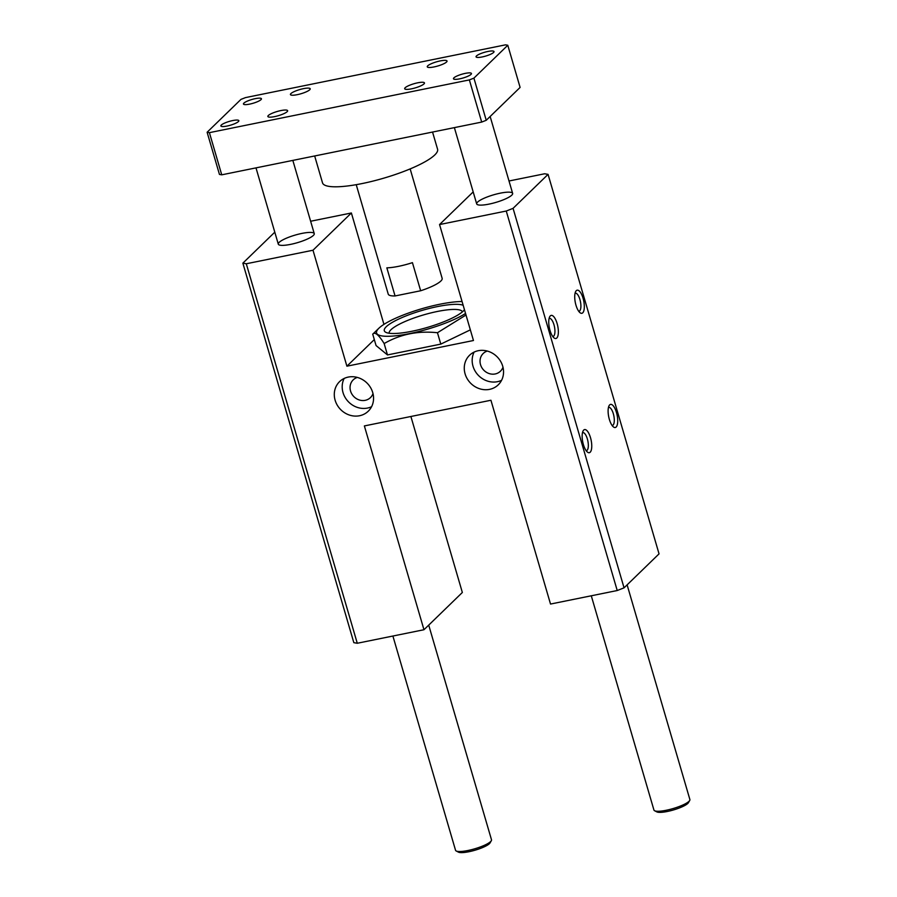 <?xml version="1.0" encoding="UTF-8"?>
<svg xmlns="http://www.w3.org/2000/svg" width="897" height="897" viewBox="0 0 897 897"><rect width="100%" height="100%" fill="white"/><g stroke="black" fill="none" stroke-linecap="round" stroke-linejoin="round"><path stroke-width="1.35" d="M473.179 191.913L439.552 224.553L506.256 211.03L513.073 208.339L548.067 174.366L544.636 173.771L509.014 180.992M548.067 174.366L659.048 553.864L624.054 587.838L513.073 208.339M609.68 404.872A11.796 4.283 -101.5 0 1 617.293 416.085A11.796 4.283 -101.5 0 1 613.436 426.927A11.796 4.283 -101.5 0 1 608.715 416.791A11.796 4.283 -101.5 0 1 609.119 405.623A11.796 4.283 -101.5 0 1 609.68 404.872M583.712 430.078A11.796 4.283 -101.5 0 1 591.336 441.29A11.796 4.283 -101.5 0 1 587.479 452.122A11.796 4.283 -101.5 0 1 582.758 441.997A11.796 4.283 -101.5 0 1 583.151 430.829A11.796 4.283 -101.5 0 1 583.712 430.078M550.321 315.879A11.796 4.283 -101.5 0 1 557.934 327.08A11.796 4.283 -101.5 0 1 554.077 337.922A11.796 4.283 -101.5 0 1 549.356 327.797A11.796 4.283 -101.5 0 1 549.76 316.63A11.796 4.283 -101.5 0 1 550.321 315.879M576.278 290.673A11.796 4.283 -101.5 0 1 583.902 301.885A11.796 4.283 -101.5 0 1 580.045 312.717A11.796 4.283 -101.5 0 1 575.325 302.592A11.796 4.283 -101.5 0 1 575.728 291.424A11.796 4.283 -101.5 0 1 576.278 290.673M506.256 211.03L617.226 590.529L624.054 587.838M274.796 232.166L242.863 263.157L353.833 642.667L357.275 643.261L423.967 629.728L364.373 425.929L490.928 400.253L550.523 604.051L617.226 590.529M242.863 263.157L246.294 263.763L357.275 643.261M511.761 195.176A18.725 3.958 163.7 0 1 492.352 203.361A18.725 3.958 163.7 0 1 476.688 203.899A18.725 3.958 163.7 0 1 493.552 194.84A18.725 3.958 163.7 0 1 512.635 193.382A18.725 3.958 163.7 0 1 511.761 195.176M313.378 235.418A18.725 3.958 163.7 0 1 293.958 243.614A18.725 3.958 163.7 0 1 278.294 244.152A18.725 3.958 163.7 0 1 295.158 235.092A18.725 3.958 163.7 0 1 314.253 233.635A18.725 3.958 163.7 0 1 313.378 235.418M410.893 416.488L462.347 592.48L423.967 629.728M439.552 224.553L473.459 340.512L346.904 366.189L312.997 250.229L351.377 212.981L310.62 221.245M351.377 212.981L383.95 324.378M465.095 373.858A20.597 18.691 45.9 0 1 469.557 355.257A20.597 18.691 45.9 0 1 497.319 357.017A20.597 18.691 45.9 0 1 498.261 384.813A20.597 18.691 45.9 0 1 479.435 388.693A20.597 18.691 45.9 0 1 465.095 373.858M335.119 400.219A20.597 18.691 45.9 0 1 339.582 381.629A20.597 18.691 45.9 0 1 367.344 383.389A20.597 18.691 45.9 0 1 368.275 411.185A20.597 18.691 45.9 0 1 349.449 415.064A20.597 18.691 45.9 0 1 335.119 400.219M246.294 263.763L312.997 250.229M470.342 329.861L440.797 344.112L387.47 354.932L376.056 345.547L372.726 334.166C374.868 331.587 378.669 334.716 384.151 343.551C400.253 334.245 418.024 330.634 437.467 332.731L466.003 315.015M374.318 339.582L346.904 366.189M608.446 407.485A9.205 3.341 -101.5 0 1 608.715 407.395A9.205 3.341 -101.5 0 1 613.828 415.76A9.205 3.341 -101.5 0 1 612.382 425.447A9.205 3.341 -101.5 0 1 612.102 425.47M582.489 432.69A9.205 3.341 -101.5 0 1 582.758 432.601A9.205 3.341 -101.5 0 1 587.86 440.954A9.205 3.341 -101.5 0 1 586.414 450.653A9.205 3.341 -101.5 0 1 586.133 450.675M549.099 318.48A9.205 3.341 -101.5 0 1 549.356 318.401A9.205 3.341 -101.5 0 1 554.469 326.755A9.205 3.341 -101.5 0 1 553.023 336.442A9.205 3.341 -101.5 0 1 552.743 336.476M575.055 293.285A9.205 3.341 -101.5 0 1 575.325 293.196A9.205 3.341 -101.5 0 1 580.426 301.56A9.205 3.341 -101.5 0 1 578.98 311.248A9.205 3.341 -101.5 0 1 578.711 311.27M487.306 351.052A12.356 11.213 -134.1 0 0 483.203 353.496A12.356 11.213 -134.1 0 0 480.523 364.653A12.356 11.213 -134.1 0 0 489.123 373.556A12.356 11.213 -134.1 0 0 500.414 371.235A12.356 11.213 -134.1 0 0 502.982 367.198M474.143 352.073A20.597 18.691 -134.1 0 0 472.999 366.178A20.597 18.691 -134.1 0 0 501.569 380.328M357.331 377.424A12.356 11.213 -134.1 0 0 353.216 379.868A12.356 11.213 -134.1 0 0 350.548 391.025A12.356 11.213 -134.1 0 0 359.148 399.927A12.356 11.213 -134.1 0 0 370.439 397.606A12.356 11.213 -134.1 0 0 373.006 393.57M344.168 378.444A20.597 18.691 -134.1 0 0 343.013 392.55A20.597 18.691 -134.1 0 0 371.593 406.7M464.455 309.712A42.137 8.903 163.7 0 1 463.233 311.102A42.137 8.903 163.7 0 1 423.956 328.392A42.137 8.903 163.7 0 1 385.8 332.305A42.137 8.903 163.7 0 1 412.698 313.423A42.137 8.903 163.7 0 1 463.155 305.272M462.067 301.527A50.187 10.607 -16.3 0 0 439.878 304.229A50.187 10.607 -16.3 0 0 378.971 328.156A50.187 10.607 -16.3 0 0 404.065 334.637A50.187 10.607 -16.3 0 0 465.554 313.457M378.971 328.156L372.726 334.166M462.437 311.831A38.156 8.062 -16.3 0 0 423.575 314.903A38.156 8.062 -16.3 0 0 389.186 333.247M384.151 343.551L387.47 354.932M437.467 332.731L440.797 344.112M493.585 52.463A9.362 1.973 163.7 0 1 483.875 56.567A9.362 1.973 163.7 0 1 476.049 56.825A9.362 1.973 163.7 0 1 484.481 52.306A9.362 1.973 163.7 0 1 494.023 51.578A9.362 1.973 163.7 0 1 493.585 52.463M471.003 74.384A9.362 1.973 163.7 0 1 461.305 78.476A9.362 1.973 163.7 0 1 453.467 78.745A9.362 1.973 163.7 0 1 461.899 74.216A9.362 1.973 163.7 0 1 471.441 73.487A9.362 1.973 163.7 0 1 471.003 74.384M238.411 121.566A9.362 1.973 163.7 0 1 228.713 125.67A9.362 1.973 163.7 0 1 220.875 125.939A9.362 1.973 163.7 0 1 229.307 121.409A9.362 1.973 163.7 0 1 238.849 120.68A9.362 1.973 163.7 0 1 238.411 121.566M260.993 99.657A9.362 1.973 163.7 0 1 251.283 103.749A9.362 1.973 163.7 0 1 243.457 104.018A9.362 1.973 163.7 0 1 251.889 99.489A9.362 1.973 163.7 0 1 261.431 98.76A9.362 1.973 163.7 0 1 260.993 99.657M290.92 93.58A10.304 2.175 163.7 0 1 301.594 89.072A10.304 2.175 163.7 0 1 310.216 88.781A10.304 2.175 163.7 0 1 300.932 93.759A10.304 2.175 163.7 0 1 290.437 94.566A10.304 2.175 163.7 0 1 290.92 93.58M405.164 87.738A10.304 2.175 163.7 0 1 415.838 83.23A10.304 2.175 163.7 0 1 424.46 82.939A10.304 2.175 163.7 0 1 415.176 87.917A10.304 2.175 163.7 0 1 404.682 88.725A10.304 2.175 163.7 0 1 405.164 87.738M427.734 65.829A10.304 2.175 163.7 0 1 438.42 61.321A10.304 2.175 163.7 0 1 447.031 61.03A10.304 2.175 163.7 0 1 437.758 66.008A10.304 2.175 163.7 0 1 427.264 66.804A10.304 2.175 163.7 0 1 427.734 65.829M268.338 115.5A10.304 2.175 163.7 0 1 279.023 110.993A10.304 2.175 163.7 0 1 287.634 110.701A10.304 2.175 163.7 0 1 278.362 115.679A10.304 2.175 163.7 0 1 267.867 116.487A10.304 2.175 163.7 0 1 268.338 115.5M507.78 45.254L505.482 44.85L245.531 97.594L240.979 99.376L207.117 132.251L209.405 132.655L469.366 79.911L473.919 78.129L507.78 45.254L520.103 87.424L486.241 120.288L473.919 78.129M469.366 79.911L481.689 122.082L486.241 120.288M209.405 132.655L221.738 174.825L481.689 122.082M207.117 132.251L219.451 174.422L221.738 174.825M314.668 155.966L322.528 182.876A59.931 12.67 -16.3 0 0 372.67 181.172A59.931 12.67 -16.3 0 0 434.776 154.957A59.931 12.67 -16.3 0 0 437.579 149.238L432.545 132.05M420.659 290.763L395.061 295.954L386.842 267.844A28.087 5.931 -16.3 0 0 412.429 262.653L420.659 290.763A28.087 5.931 -16.3 0 0 440.853 281.03A28.087 5.931 -16.3 0 0 442.154 278.35L410.153 168.916M356.232 184.681L388.233 294.115A28.087 5.931 -16.3 0 0 395.061 295.954M654.597 810.742L656.839 811.897A16.852 3.566 -16.3 0 0 672.1 810.339A16.852 3.566 -16.3 0 0 687.82 803.42A16.852 3.566 -16.3 0 0 688.436 802.658L689.703 800.472A18.725 3.958 163.7 0 1 689.008 801.313A18.725 3.958 163.7 0 1 671.561 808.993A18.725 3.958 163.7 0 1 654.597 810.742A18.725 3.958 163.7 0 1 653.935 810.047L591.28 595.787M627.115 584.866L689.883 799.53A18.725 3.958 163.7 0 1 689.703 800.472M456.214 850.984L458.457 852.15A16.852 3.566 -16.3 0 0 473.717 850.58A16.852 3.566 -16.3 0 0 489.426 843.673A16.852 3.566 -16.3 0 0 490.042 842.911L491.309 840.724A18.725 3.958 163.7 0 1 490.625 841.565A18.725 3.958 163.7 0 1 473.168 849.246A18.725 3.958 163.7 0 1 456.214 850.984A18.725 3.958 163.7 0 1 455.541 850.289L392.897 636.04M428.721 625.119L491.5 839.783A18.725 3.958 163.7 0 1 491.309 840.724M454.375 127.621L476.688 203.899M490.154 116.498L512.635 193.382M255.993 167.874L278.294 244.152M292.837 160.395L314.253 233.635"/></g></svg>

